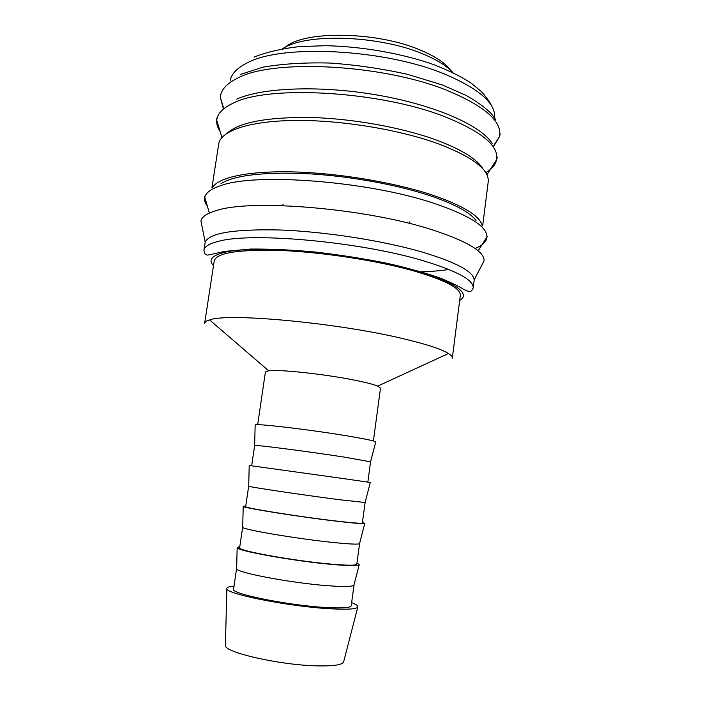 <?xml version="1.0" encoding="UTF-8"?>
<svg xmlns="http://www.w3.org/2000/svg" width="701" height="701" viewBox="0 0 701 701"><rect width="100%" height="100%" fill="white"/><g stroke="black" fill="none" stroke-linecap="round" stroke-linejoin="round"><path stroke-width="1.05" d="M474.104 280.742L474.139 280.032C473.806 271.769 456.526 262.454 422.3 252.088C383.237 240.732 325.702 231.716 280.645 230.007C234.116 228.929 208.968 233.004 205.191 242.239L203.895 250.275C204.447 246.463 209.625 243.405 219.431 241.1C252.316 232.154 358.719 241.661 421.24 260.159C456.588 270.7 473.902 280.014 473.166 288.12L474.104 280.742M481.263 266.222L484.119 260.676C484.198 251.212 466.244 240.706 430.256 229.183C364.494 208.215 251.431 198.935 216.995 210.388C207.312 213.165 201.958 216.662 200.933 220.876L202.151 226.993M420.03 271.839C430.957 271.576 440.579 270.788 448.885 269.464M475.988 220.447C469.74 212.114 453.88 203.693 428.407 195.158C394.803 184.188 347.03 175.732 305.715 173.611C262.726 171.964 234.493 175.294 221.017 183.609M482.656 225.95L488.211 181.857C489.464 169.651 472.623 156.884 437.696 143.565C398.448 129.352 339.897 119.862 294.227 120.476C248.478 121.071 220.526 131.061 218.721 143.985L211.912 187.903M482.139 225.433C479.624 215.636 462.564 205.349 430.966 194.58C393.138 182.172 337.716 173.007 292.878 171.903C247.988 170.807 218.107 177.476 212.552 187.544M482.884 168.862C477.101 159.057 461.381 149.374 435.724 139.797C401.664 127.442 352.717 118.618 310.92 117.496C267.431 117.032 239.602 122.193 227.422 132.962M453.012 72.659C446.931 66.043 437.056 59.874 423.386 54.161C379.53 35.155 305.25 32.894 282.661 48.719M450.892 70.521C445.591 63.256 435.505 56.492 420.653 50.218C377.234 31.265 303.612 30.353 285.289 47.239M351.639 602.641C356.353 604.411 358.404 605.883 357.808 607.075C356.178 609.195 346.399 609.73 328.489 608.661C287.638 606.286 225.459 593.773 226.87 588.674C226.625 587.368 229.008 586.509 234.02 586.106M343.718 661.507L343.551 662.13C341.825 664.995 332.844 666.239 316.624 665.854C279.734 665.056 224.171 652.342 225.398 645.525L225.415 644.885M354.023 584.792L353.935 585.142C352.524 586.702 343.753 586.886 327.621 585.694C291.099 583.039 235.483 572.437 236.64 568.651L236.649 568.292M354.023 584.914L351.227 605.725C350.526 607.872 341.659 608.442 324.633 607.434C286.998 605.217 230.217 593.589 233.573 589.19L236.614 568.415M356.975 562.964L359.236 564.734C357.869 565.996 348.8 565.9 332.029 564.428C294.043 561.142 235.948 550.662 237.166 547.586L239.83 546.5M359.578 543.468L359.525 543.669C358.29 544.528 349.633 544.142 333.536 542.513C297.224 538.859 241.573 529.395 242.695 527.248L242.704 527.038M359.587 543.555L356.809 564.191C356.213 565.576 347.477 565.532 330.583 564.06C293.255 560.818 236.561 550.478 239.646 547.726L242.669 527.117M362.426 522.42L364.792 523.437C363.609 523.962 354.653 523.27 337.935 521.351C300.151 517.014 242.02 507.734 243.212 506.35L245.762 506.017M365.081 502.503L339.415 499.708C303.296 495.064 247.619 486.739 248.706 486.214L248.706 486.143M365.107 502.538L362.347 522.999C361.856 523.629 353.234 522.99 336.48 521.062C299.458 516.821 242.835 507.726 245.674 506.604L248.671 486.17M365.063 502.564L370.294 482.49L343.788 478.634L249.205 465.473L248.706 486.214M367.85 482.113L370.557 461.819L345.234 457.262C309.316 451.646 253.604 444.469 254.656 445.529L251.659 465.779M375.718 442.068L375.754 441.91C374.939 440.999 366.211 439.124 349.589 436.294C312.217 429.923 254.025 423.027 255.146 424.964L255.138 425.121M373.388 440.955L380.494 388.152L377.699 386.111C373.703 384.463 366.395 382.562 355.775 380.398C326.158 374.29 279.086 369.173 268.658 370.785L265.407 371.977L257.679 424.701M452.32 358.132C452.495 356.791 451.216 355.249 448.465 353.506C441.455 349.124 426.331 344.182 403.084 338.671C337.295 322.784 227.212 312.699 209.617 319.936C206.497 320.856 204.841 321.987 204.639 323.327L214.243 260.833C216.504 252.754 238.901 249.311 281.434 250.502C322.609 252.229 375.815 260.386 412.144 270.463C444.828 279.918 460.881 288.234 460.312 295.419L452.32 358.132M459.69 300.308C474.139 292.413 445.994 276.194 386.654 263.488C327.472 250.713 253.771 245.867 226.046 252.018C212.044 255.173 207.855 259.738 213.49 265.705M476.11 248.084C482.936 245.105 486.547 241.433 486.932 237.069C487.318 226.677 469.53 215.382 433.568 203.194C368.218 181.165 255.55 172.569 220.973 185.563C211.159 188.771 205.744 192.722 204.736 197.41C204.149 200.197 205.016 203.097 207.321 206.129M485.793 172.683C491.979 168.959 495.589 164.612 496.641 159.653C498.981 145.904 481.745 131.613 444.942 116.778C380.687 91.191 268.807 84.795 233.713 102.907C222.953 107.831 217.292 113.632 216.74 120.309C216.451 123.946 217.573 127.652 220.088 131.438M493.968 145.904L499.498 136.599C502.451 121.816 485.39 106.596 448.342 90.937C384.411 64.29 272.777 58.542 237.525 78.179C226.476 83.656 220.754 90.052 220.351 97.369L223.102 107.84M494.661 117.943C495.905 103.599 479.607 89.132 445.748 74.56C385.454 48.825 280.663 43.751 246.726 63.151C236.798 68.216 231.277 74.087 230.147 80.764M492.356 143.687C481.701 126.031 436.635 105.536 379.004 95.336C321.479 85.11 262.542 87.415 236.745 99.139M495.896 119.871L491.191 113.571C485.083 107.463 476.706 101.417 466.069 95.424L442.226 84.909L407.859 74.42C382.299 68.707 356.362 64.913 330.048 63.037C304.637 62.424 282.284 63.809 262.989 67.173L240.39 74.429M424.517 273.197L425.744 273.171M473.166 288.12C471.712 290.994 470.292 292.177 468.899 291.669L463.168 289.127C459.33 286.569 451.847 282.95 440.719 278.262C425.796 272.996 407.605 267.948 386.163 263.103C363.407 258.599 340.029 254.936 316.02 252.123C293.036 249.942 271.234 248.916 250.625 249.048L224.443 251.405C209.441 254.761 206.874 255.628 206.611 254.752C205.332 254.892 204.429 253.403 203.895 250.275M474.139 280.032L484.119 260.676M478.625 250.091L487.353 236.281M204.543 196.534L209.135 212.219M486.932 174.759L496.641 159.653L497.237 157.523M216.758 118.101L216.74 120.309L221.91 137.519M493.732 145.545L499.498 136.599L500.199 133.944M220.412 94.617L220.351 97.369L223.426 107.56M343.551 662.13L357.808 607.075M353.935 585.142L359.236 564.734M359.525 543.669L364.792 523.437M370.557 461.819L375.754 441.91M377.699 386.111L448.465 353.506M409.822 221.823L409.743 222.419M283.064 204.009L282.976 204.596M268.658 370.785L209.617 319.936M254.656 445.529L255.146 424.964M242.695 527.248L243.212 506.35M236.64 568.651L237.166 547.586M225.398 645.525L226.87 588.674M254.112 57.096C266.897 51.997 282.249 48.483 300.159 46.546L325.728 45.705C362.031 46.432 402.137 53.486 433.63 64.571C448.631 70.442 461.048 76.558 470.879 82.928L481.07 91.296C490.402 101.654 491.419 105.685 492.645 107.866M205.191 242.239L200.933 220.876"/></g></svg>
